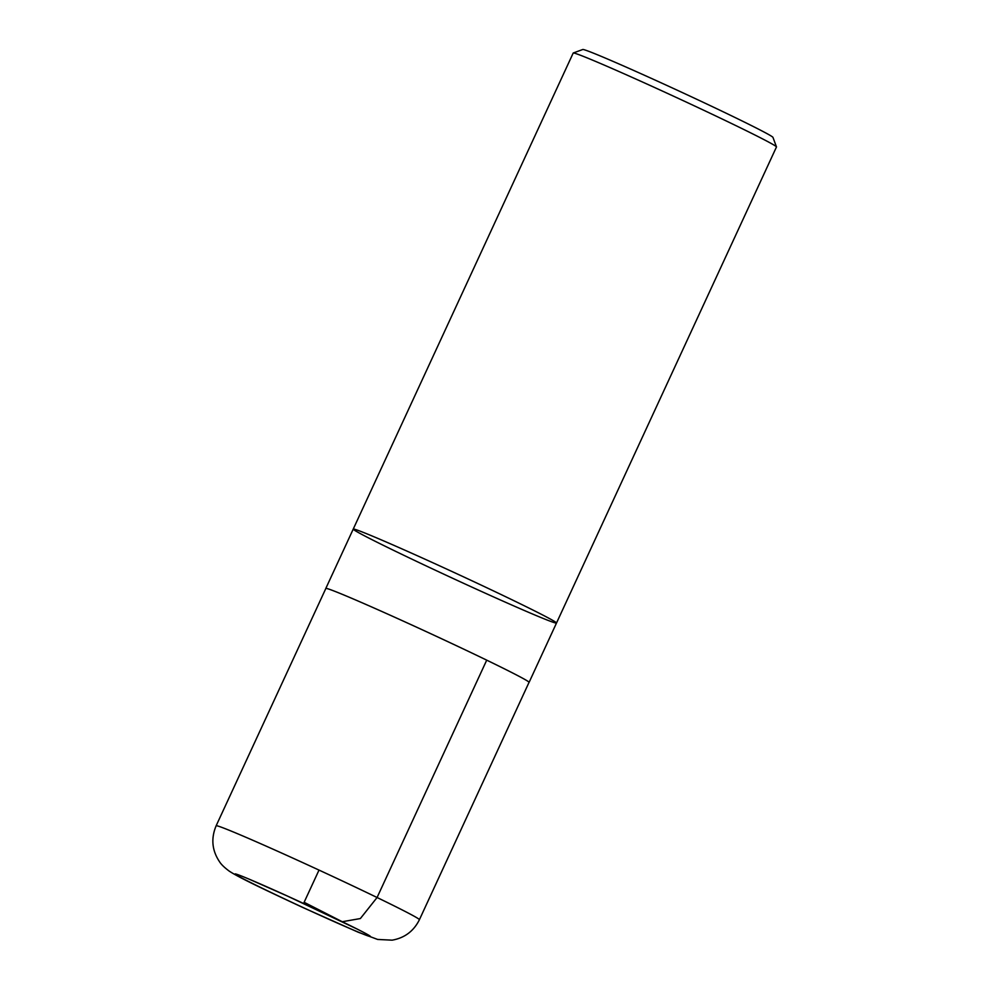 <?xml version="1.0" encoding="UTF-8"?>
<svg xmlns="http://www.w3.org/2000/svg" width="990" height="990" viewBox="0 0 990 990"><rect width="100%" height="100%" fill="white"/><g stroke="black" fill="none" stroke-linecap="round" stroke-linejoin="round"><path stroke-width="1.49" d="M353.232 529.106A111.969 2.933 -155.2 0 1 456.093 573.408A111.969 2.933 -155.2 0 1 556.504 623.032L776.469 146.978A111.969 2.933 -155.2 0 0 776.469 146.891L772.967 137.387A104.804 2.747 -155.2 0 0 733.343 116.684A104.804 2.747 -155.2 0 0 636.05 71.503A104.804 2.747 -155.2 0 0 582.764 49.5L573.26 52.99A111.969 2.933 -155.2 0 0 573.198 53.052L353.232 529.106A111.969 2.933 24.8 0 1 456.093 573.408A111.969 2.933 24.8 0 1 556.504 623.032A111.969 2.933 24.8 0 1 500.705 600.113A111.969 2.933 24.8 0 1 395.567 551.306A111.969 2.933 24.8 0 1 353.232 529.106L325.809 588.444A111.969 2.933 -155.2 0 0 325.809 588.543M776.469 146.891A111.969 2.933 -155.2 0 0 734.135 124.765A111.969 2.933 -155.2 0 0 630.185 76.502A111.969 2.933 -155.2 0 0 573.26 52.99M529.007 682.432A111.969 2.933 -155.2 0 0 529.093 682.37A111.969 2.933 -155.2 0 0 486.758 660.169A111.969 2.933 -155.2 0 0 381.608 611.362A111.969 2.933 -155.2 0 0 325.809 588.444M419.414 919.71L529.044 682.345A111.919 2.933 -155.2 0 0 486.721 660.157A111.919 2.933 -155.2 0 0 381.62 611.375A111.919 2.933 -155.2 0 0 325.846 588.468L216.142 825.784C210.821 838.53 211.984 850.571 219.644 861.906C221.315 864.53 224.495 867.599 229.185 871.089C238.701 877.425 264.293 889.503 302.346 907.285L358.046 932.147L377.648 939.448L392.139 940.166C404.625 937.951 413.721 931.132 419.414 919.71A111.957 2.933 -155.2 0 0 377.079 897.509A111.957 2.933 -155.2 0 0 271.941 848.702A111.957 2.933 -155.2 0 0 216.142 825.784M486.721 660.157L377.079 897.509L360.372 918.547L342.268 921.727L304.128 902.286L319.015 870.086M250.062 879.553A74.572 1.955 -155.2 0 0 249.096 879.145A74.572 1.955 -155.2 0 0 263.266 888.748A74.572 1.955 -155.2 0 0 350.831 928.942A74.572 1.955 -155.2 0 0 357.427 929.202A74.572 1.955 -155.2 0 0 240.842 875.779A74.572 1.955 -155.2 0 0 310.031 910.726A74.572 1.955 -155.2 0 0 357.427 929.202A74.572 1.955 -155.2 0 0 342.268 921.727M249.146 879.17L249.096 879.145A74.572 1.955 -155.2 0 0 293.882 903.264A74.572 1.955 -155.2 0 0 365.335 933.298A74.572 1.955 -155.2 0 0 249.096 879.145L287.583 896.136L357.415 929.189M556.504 623.032L529.093 682.37"/></g></svg>
